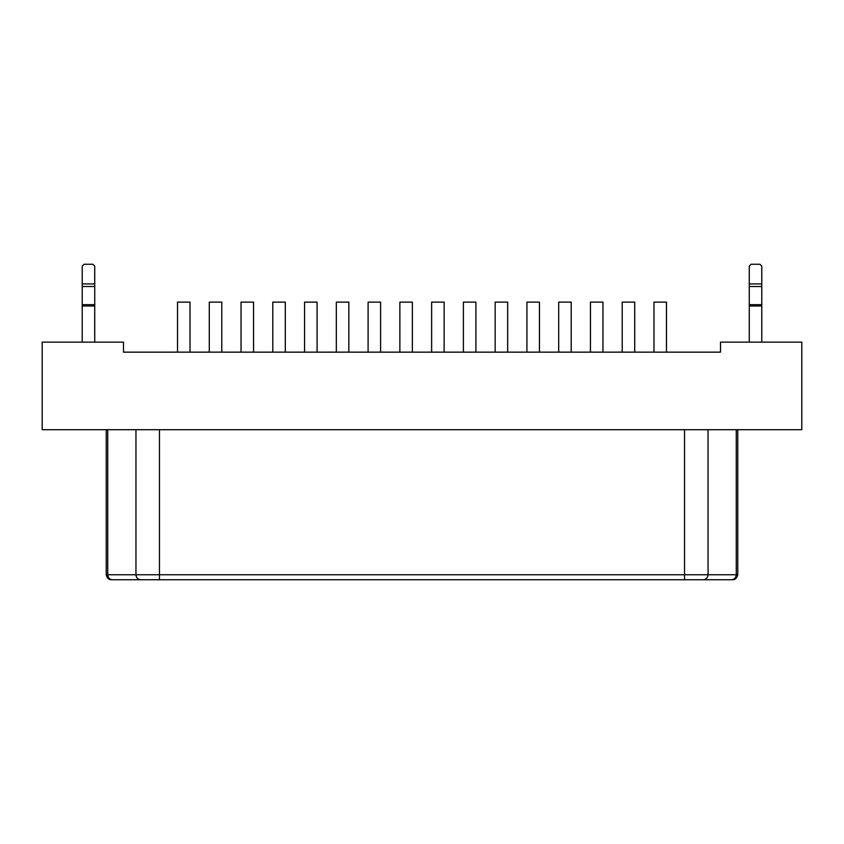 <?xml version="1.0" encoding="UTF-8"?>
<svg xmlns="http://www.w3.org/2000/svg" width="844" height="844" viewBox="0 0 844 844"><rect width="100%" height="100%" fill="white"/><g stroke="black" fill="none" stroke-linecap="round" stroke-linejoin="round"><path stroke-width="1.27" d="M159.463 429.691L159.463 574.753L736.263 574.753C735.979 577.792 734.417 579.459 731.558 579.754L112.442 579.754C109.583 579.459 108.021 577.792 107.737 574.753L106.228 574.753L106.228 429.691M801.8 429.691L801.8 342.147L720.512 342.147L720.512 352.148L123.488 352.148L123.488 342.147L42.2 342.147L42.2 429.691L801.8 429.691M131.242 579.754L143.121 579.754M700.879 579.754L712.758 579.754M192.516 579.754L175.014 579.754M224.282 579.754L206.78 579.754M256.048 579.754L238.535 579.754M287.815 579.754L270.302 579.754M319.581 579.754L302.068 579.754M761.784 342.147L761.784 266.124L759.906 264.246L751.149 264.246L749.272 266.124L749.272 342.147M761.784 283.922L749.272 283.922M761.784 286.506L749.272 286.506M761.784 304.673L749.272 304.673M94.728 342.147L94.728 266.124L92.851 264.246L84.094 264.246L82.216 266.124L82.216 342.147M94.728 283.922L82.216 283.922M94.728 286.506L82.216 286.506M94.728 304.673L82.216 304.673M241.046 352.148L241.046 302.131L253.548 302.131L253.548 352.148M368.1 352.148L368.1 302.131L380.602 302.131L380.602 352.148M495.154 352.148L495.154 302.131L507.666 302.131L507.666 352.148M209.28 352.148L209.28 302.131L221.782 302.131L221.782 352.148M336.334 352.148L336.334 302.131L348.846 302.131L348.846 352.148M463.398 352.148L463.398 302.131L475.9 302.131L475.9 352.148M590.452 352.148L590.452 302.131L602.954 302.131L602.954 352.148M653.984 352.148L653.984 302.131L666.486 302.131L666.486 352.148M526.92 352.148L526.92 302.131L539.432 302.131L539.432 352.148M399.866 352.148L399.866 302.131L412.368 302.131L412.368 352.148M272.802 352.148L272.802 302.131L285.314 302.131L285.314 352.148M622.218 352.148L622.218 302.131L634.72 302.131L634.72 352.148M558.686 352.148L558.686 302.131L571.198 302.131L571.198 352.148M431.632 352.148L431.632 302.131L444.134 302.131L444.134 352.148M304.568 352.148L304.568 302.131L317.08 302.131L317.08 352.148M177.514 352.148L177.514 302.131L190.016 302.131L190.016 352.148M684.537 579.754L684.537 429.691M703.337 579.754C706.196 579.459 707.768 577.792 708.042 574.753L708.042 429.691M737.772 429.691L737.772 574.753L736.263 574.753L736.263 429.691M140.663 579.754C137.804 579.459 136.232 577.792 135.958 574.753L107.737 574.753L107.737 429.691M159.463 579.754L159.463 574.753L135.958 574.753L135.958 429.691M761.784 306.003L749.272 306.003M94.728 306.003L82.216 306.003M737.772 574.753C736.844 578.182 735.177 579.849 732.771 579.754M106.228 574.753C107.03 578.098 108.697 579.765 111.229 579.754"/></g></svg>
